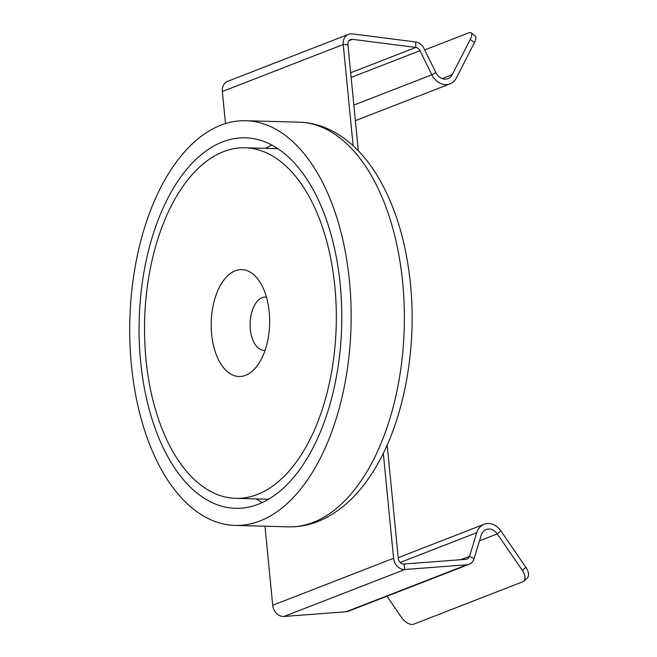 <?xml version="1.0" encoding="UTF-8"?>
<svg xmlns="http://www.w3.org/2000/svg" width="657" height="657" viewBox="0 0 657 657"><rect width="100%" height="100%" fill="white"/><g stroke="black" fill="none" stroke-linecap="round" stroke-linejoin="round"><path stroke-width="0.99" d="M349.417 280.711A202.413 110.606 91.5 0 1 234.951 525.411A202.413 110.606 91.5 0 1 131.433 365.423A202.413 110.606 91.5 0 1 245.899 120.724A202.413 110.606 91.5 0 1 349.417 280.711M340.203 284.292A185.307 101.26 91.5 0 1 235.411 508.313A185.307 101.26 91.5 0 1 140.647 361.843A185.307 101.26 91.5 0 1 245.439 137.822A185.307 101.26 91.5 0 1 340.203 284.292M386.957 596.236L401.46 617.366A11.226 6.233 -130.7 0 0 413.779 624.15L522.561 581.872A11.226 6.233 -130.7 0 0 523.604 581.248A11.226 6.233 -130.7 0 0 522.331 570.391L497.283 533.903A11.226 9.165 -111.2 0 0 486.139 529.526A11.226 9.165 -111.2 0 0 481.236 535.118L474.058 558.696A11.226 9.165 68.8 0 1 469.147 564.289A11.226 9.165 68.8 0 1 466.971 564.782L404.884 569.496A11.226 9.165 68.8 0 1 393.592 558.286L383.302 453.273M264.976 526.224L272.721 605.261A11.226 9.165 68.8 0 0 284.013 616.463L346.099 611.757A11.226 9.165 68.8 0 0 348.276 611.265L469.147 564.289M353.146 145.723L343.217 44.528A11.226 9.165 -111.2 0 1 348.555 34.32A11.226 9.165 -111.2 0 1 352.366 33.877L415.717 41.982A11.226 9.165 -111.2 0 1 424.028 48.478L435.878 72.574A11.226 9.165 68.8 0 0 448.008 78.626A11.226 9.165 68.8 0 0 452.254 74.668L470.264 39.346A11.226 3.819 -52 0 0 471.135 32.85A11.226 3.819 -52 0 0 468.728 32.85L424.751 49.94M284.013 616.463L404.884 569.496L403.94 564.018A5.609 4.583 68.8 0 1 398.29 558.409L387.17 444.978M358.328 150.781L347.923 44.66A5.609 4.583 -111.2 0 1 350.583 39.551A5.609 4.583 -111.2 0 1 352.489 39.33L415.84 47.435A5.609 4.583 -111.2 0 1 419.995 50.688L431.846 74.775A16.836 13.74 68.8 0 0 450.045 83.858A16.836 13.74 68.8 0 0 456.418 77.912L474.42 42.598L470.264 39.346M348.555 34.32L227.683 81.296A11.226 9.165 -111.2 0 0 222.345 91.504L225.499 123.615M471.135 32.85L475.29 36.102A11.226 3.819 128 0 1 474.42 42.598M403.94 564.018L466.027 559.304A5.609 4.583 68.8 0 0 467.119 559.058A5.609 4.583 68.8 0 0 469.566 556.265L476.752 532.687A16.836 13.74 -111.2 0 1 484.11 524.294A16.836 13.74 -111.2 0 1 500.823 530.864L525.879 567.344A11.226 6.233 49.3 0 1 527.144 578.209L523.604 581.248M262.2 502.515A185.307 101.26 91.5 0 1 256.14 498.885M265.625 148.351A185.307 101.26 91.5 0 1 271.875 145.057M334.832 286.378A175.329 95.807 -88.5 0 0 245.168 147.8A175.329 95.807 -88.5 0 0 146.018 359.757A175.329 95.807 -88.5 0 0 235.682 498.334A175.329 95.807 -88.5 0 0 334.832 286.378M269.206 311.878A53.455 29.212 91.5 0 1 238.984 376.502A53.455 29.212 91.5 0 1 211.644 334.249A53.455 29.212 91.5 0 1 241.875 269.633A53.455 29.212 91.5 0 1 269.206 311.878M265.042 350.329A26.658 14.569 91.5 0 1 263.974 350.37A26.658 14.569 91.5 0 1 250.145 326.332A26.658 14.569 91.5 0 1 262.143 297.662A26.658 14.569 -88.5 0 1 265.42 297.079A26.658 14.569 -88.5 0 1 266.479 297.178M245.899 120.724L299.124 122.161A202.413 110.606 91.5 0 1 402.642 282.149A202.413 110.606 91.5 0 1 288.177 526.848L234.951 525.411M393.592 558.286L272.721 605.261M222.345 91.504L343.217 44.528L347.923 44.66M349.031 40.677L352.489 39.33M350.674 72.755L415.84 47.435L415.717 41.982M351.134 77.444L419.995 50.688M353.844 105.087L431.846 74.775L435.878 72.574M442.202 78.577L452.254 74.668M466.971 564.782L346.099 611.757M474.058 558.696L469.566 556.265L460.697 559.707M476.752 532.687L400.17 562.449M479.503 540.818L497.283 533.903L500.823 530.864M525.879 567.344L522.331 570.391M299.124 122.161C311.878 122.58 324.008 126.095 335.53 132.722C343.324 137.223 350.608 142.922 357.383 149.821C365.382 157.976 372.593 167.543 378.999 178.523C395.851 207.891 406.33 243.065 410.453 284.062C417.474 352.916 402.314 428.118 370.942 474.945C358.065 494.573 342.913 508.945 325.502 518.069C313.52 524.204 301.078 527.128 288.177 526.848M355.371 120.65L450.045 83.858M484.11 524.294L398.224 557.678M277.936 148.687L245.168 147.8M268.45 499.221L235.682 498.334M265.017 350.395L263.974 350.37M266.455 297.104L265.42 297.079"/></g></svg>
